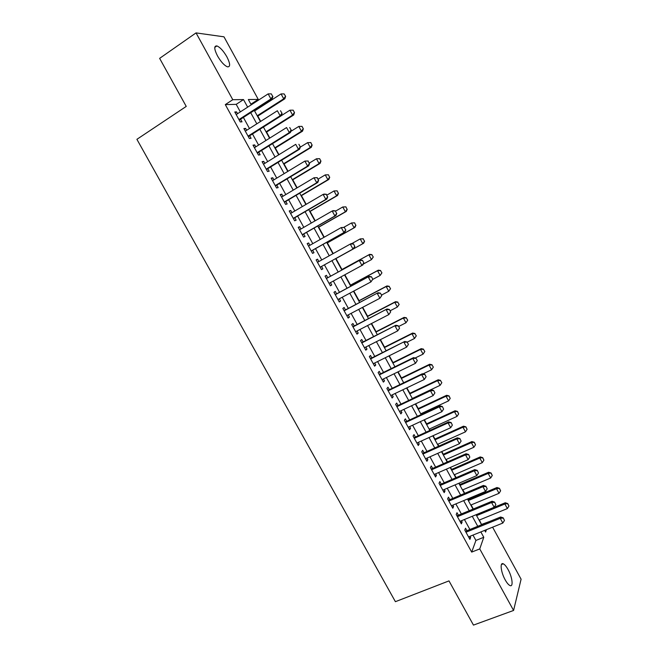 <?xml version="1.0" encoding="UTF-8"?>
<svg xmlns="http://www.w3.org/2000/svg" width="658" height="658" viewBox="0 0 658 658"><rect width="100%" height="100%" fill="white"/><g stroke="black" fill="none" stroke-linecap="round" stroke-linejoin="round"><path stroke-width="0.99" d="M505.204 579.887C500.87 572.23 499.685 561.973 503.263 563.816C504.711 564.498 506.306 566.39 508.042 569.499C512.302 576.984 513.61 587.372 509.966 585.546C508.527 584.872 506.94 582.98 505.204 579.887M217.518 55.963C214.08 49.079 213.883 45.731 216.901 45.928C220.117 47.286 223.44 50.921 226.887 56.835C230.316 63.686 230.514 67.026 227.471 66.845C224.312 65.52 220.989 61.901 217.518 55.963M492.595 527.181L521.095 579.205L513.585 610.451L473.464 625.1L448.986 580.891L395.4 601.683L136.905 139.323L186.239 106.415L159.631 58.365L196.043 32.9L223.983 36.823L258.265 99.407L248.329 99.523L251.241 104.828M251.529 104.647L251.175 104.005L258.265 99.407M481.615 524.739L479.378 520.017M473.332 508.996L471.103 504.941M468.175 499.595L467.78 498.887M464.745 493.344L462.813 489.823M459.901 484.518L459.152 483.145M456.134 477.642L454.505 474.673M451.61 469.409L450.491 467.361M447.498 461.908L446.165 459.481M443.303 454.259L441.814 451.544M438.845 446.124L437.817 444.257M434.971 439.067L433.112 435.678M430.168 430.307L429.444 428.991M426.623 423.842L424.385 419.779M421.465 414.45L421.046 413.685M418.249 408.577L415.642 403.831M409.852 393.278L406.874 387.85M401.438 377.939L398.082 371.819M393.007 362.566L389.265 355.756M384.552 347.153L380.431 339.643M376.08 331.706L371.573 323.489M367.575 316.21L362.69 307.302M359.062 300.681L353.782 291.066M350.525 285.12L344.858 274.789M341.963 269.509L335.958 258.561M333.211 253.569L327.363 242.892M324.229 237.193L318.743 227.183M315.223 220.775L310.099 211.432M306.2 204.317L301.438 195.64M297.145 187.81L292.761 179.815M288.072 171.261L284.05 163.941M278.967 154.671L275.324 148.034M269.846 138.04L266.58 132.085M260.7 121.368L257.804 116.096M254.885 110.766L254.58 110.215M481.755 524.352L489.494 521.531M466.909 530.71L465.535 528.21L464.787 530.077L469.919 539.404L470.643 537.496L469.985 536.303M458.379 515.198L456.997 512.697L456.224 514.507L461.365 523.858L462.122 522.008L461.431 520.749M449.825 499.644L448.452 497.152L447.629 498.896L452.786 508.264L453.584 506.487L452.852 505.155M441.247 484.058L439.881 481.566L439.018 483.243L444.191 492.636L445.022 490.926L444.257 489.519M432.651 468.43L431.286 465.946L430.39 467.55L435.571 476.976L436.443 475.323L435.629 473.85M424.032 452.762L422.666 450.278L421.737 451.824L426.927 461.266L427.84 459.679L426.993 458.141M415.387 437.052L414.03 434.576L413.06 436.048L418.266 445.515L419.212 444.002L418.324 442.382M406.726 421.301L405.369 418.825L404.357 420.24L409.58 429.732L410.567 428.284L409.638 426.59M398.041 405.509L396.684 403.041L395.639 404.39L400.87 413.907L401.898 412.517L400.928 410.756M389.339 389.676L387.981 387.217L386.896 388.5L392.143 398.032L393.204 396.716L392.201 394.882M380.604 373.81L379.255 371.351L378.128 372.56L383.392 382.125L384.494 380.875L383.45 378.967M371.852 357.903L370.512 355.452L369.335 356.587L374.616 366.177L375.759 364.993L374.673 363.019M363.084 341.946L361.736 339.503L360.526 340.573L365.815 350.188L367 349.077L365.873 347.021M354.284 325.957L352.943 323.514L351.693 324.517L356.998 334.157L358.223 333.113L357.047 330.982M345.466 309.926L344.126 307.483L342.834 308.421L348.156 318.085L349.423 317.107L348.205 314.902M336.625 293.846L335.292 291.42L333.96 292.284L339.289 301.973L340.597 301.068L339.339 298.781M327.758 277.734L326.426 275.307L325.06 276.105L330.398 285.819L331.747 284.98L330.448 282.619M318.859 261.547L317.543 259.153L316.128 259.877L321.491 269.615L322.872 268.851L321.54 266.424M309.918 245.294L308.635 242.958L307.179 243.616L312.558 253.379L313.981 252.68L312.64 250.237M300.953 228.992L299.703 226.722L298.214 227.306L303.601 237.094L305.065 236.469L303.716 234.009M291.963 212.649L290.754 210.445L289.216 210.963L294.62 220.775L296.125 220.216L294.768 217.74M282.948 196.265L281.78 194.126L280.201 194.571L285.613 204.408L287.168 203.922L285.794 201.43M273.917 179.84L272.774 177.767L271.154 178.137L276.582 187.999L278.178 187.588L276.796 185.079M264.861 163.365L263.751 161.366L262.09 161.662L267.535 171.549L269.171 171.212L267.781 168.678M255.773 146.857L254.712 144.916L253.001 145.138L258.462 155.058L260.14 154.786L258.734 152.237M246.668 130.3L245.64 128.425L243.888 128.573L249.366 138.517L251.085 138.328L249.67 135.762M240.334 111.893L236.197 104.351L225.299 104.606L471.687 552.103L475.923 540.432L472.987 535.094M469.911 529.493L464.425 519.516M461.365 513.956L455.838 503.905M452.803 498.386L447.234 488.244M444.224 482.775L438.606 472.551M435.621 467.122L429.954 456.816M426.993 451.429L421.285 441.041M418.348 435.703L412.591 425.224M409.679 419.927L403.872 409.375M400.985 404.119L395.137 393.476M392.267 388.261L386.369 377.536M383.532 372.37L377.593 361.563M374.772 356.439L368.784 345.54M365.996 340.466L359.959 329.485M357.187 324.452L351.101 313.381M348.362 308.396L342.226 297.243M339.512 292.3L333.335 281.056M330.637 276.154L324.419 264.837M321.729 259.951L315.503 248.625M312.78 243.674L306.57 232.373M303.807 227.347L297.613 216.079M294.809 210.979L288.632 199.744M285.794 194.571L279.634 183.368M276.747 178.121L270.603 166.951M267.683 161.629L261.555 150.485M258.586 145.089L252.483 133.977M249.472 128.516L243.386 117.428M237.538 113.702L236.543 111.893L234.758 111.967L240.236 121.936L242.004 121.82L240.581 119.23M513.585 610.451L479.748 548.912L483.786 537.282L480.842 531.919M471.687 552.103L479.748 548.912M225.299 104.606L232.776 99.703L196.043 32.9M247.663 107.147L243.509 99.58L232.776 99.703M477.757 526.301L472.263 516.291M469.203 510.715L463.66 500.615M460.625 495.079L455.04 484.905M452.021 479.411L446.387 469.154M443.393 463.709L437.718 453.362M434.749 447.958L429.032 437.529M426.088 432.166L420.314 421.655M417.394 416.341L411.579 405.747M408.684 400.467L402.819 389.791M399.949 384.56L394.043 373.793M391.189 368.612L385.234 357.755M382.413 352.614L376.409 341.683M373.612 336.583L367.559 325.562M364.787 320.512L358.692 309.4M355.945 304.391L349.793 293.197M347.07 288.237L340.877 276.952M338.179 272.034L331.945 260.675M329.247 255.773L323.012 244.406M320.281 239.43L314.055 228.087M311.283 223.046L305.073 211.736M302.269 206.612L296.075 195.336M293.229 190.146L287.053 178.894M284.157 173.63L278.005 162.411M275.069 157.073L268.933 145.887M265.955 140.475L259.836 129.322M256.826 123.836L250.714 112.707M484.683 530.373L485.604 532.051L486.435 529.665M254.292 110.404L260.412 121.549M263.422 127.043L269.558 138.221M272.535 143.65L278.679 154.852M281.616 160.198L287.776 171.442M290.671 176.714L296.857 187.982M299.711 193.189L305.904 204.482M308.717 209.614L314.935 220.94M317.707 225.998L323.942 237.357M326.672 242.341L332.923 253.725M335.613 258.643L341.864 270.027M344.562 274.945L350.763 286.255M353.486 291.223L359.638 302.441M362.394 307.459L368.496 318.587M371.276 323.646L377.33 334.692M380.135 339.791L386.147 350.747M388.968 355.904L394.932 366.769M397.786 371.967L403.699 382.75M406.57 387.99L412.443 398.69M415.338 403.971L421.161 414.589M424.089 419.919L429.863 430.447M432.808 435.818L438.541 446.264M441.51 451.676L447.193 462.039M450.187 467.501L455.821 477.774M458.84 483.276L464.433 493.467M467.476 499.019L473.028 509.127M476.088 514.712L481.59 524.747M236.197 104.351L243.509 99.58M475.923 540.432L483.786 537.282M235.194 112.773L236.543 111.893M244.282 129.289L245.64 128.425M253.346 145.772L254.712 144.916M262.394 162.205L263.751 161.366M271.409 178.598L272.774 177.767M280.407 194.949L281.78 194.126M289.38 211.251L290.754 210.445M298.329 227.52L299.703 226.722M307.253 243.748L308.635 242.958M316.161 259.926L317.543 259.153M321.491 269.615L322.872 268.851M330.357 285.736L331.747 284.98M339.199 301.808L340.597 301.068M348.024 317.839L349.423 317.107M356.817 333.836L358.223 333.113M365.593 349.785L367 349.077M374.353 365.7L375.759 364.993M383.079 381.566L384.494 380.875M391.79 397.399L393.204 396.716M400.475 413.191L401.898 412.517M409.144 428.934L410.567 428.284M417.789 444.644L419.212 444.002M426.409 460.32L427.84 459.679M435.004 475.948L436.443 475.323M443.582 491.542L445.022 490.926M452.145 507.088L453.584 506.487M460.674 522.6L462.122 522.008M469.187 538.08L470.643 537.496M272.7 96.397L271.318 93.872L272.7 96.397L270.915 98.947L272.108 98.93L239.232 120.101M236.189 114.574L268.151 93.88L270.915 98.947L238.928 119.559M271.318 93.872L268.151 93.88M272.108 98.93L272.897 96.397M257.517 116.285L284.84 98.79L283.73 98.807L281.056 93.921L254.597 110.947M285.63 96.348L284.116 93.905L285.63 96.348L284.84 98.79M257.237 115.767L283.73 98.807L285.449 96.348M281.056 93.921L284.116 93.905M281.912 113.25L280.53 110.725L281.912 113.25L280.135 115.8L281.295 115.726L248.313 136.617M245.311 131.164L277.372 110.75L280.135 115.8L248.05 136.132M281.295 115.726L282.101 113.242M291.099 130.054L289.717 127.537L291.099 130.054L289.323 132.603L290.449 132.48L257.377 153.084M254.416 147.705L286.567 127.57L289.323 132.603L257.146 152.664M290.449 132.48L291.28 130.037M300.254 146.816L298.88 144.299L300.254 146.816L298.485 149.366L299.587 149.193L266.416 169.517M263.496 164.204L295.738 144.341L298.485 149.366L266.21 169.147M299.587 149.193L300.435 146.783M309.392 163.529L308.026 161.029L309.392 163.529L307.631 166.087L308.692 165.857L275.431 185.901M272.552 180.662L304.893 161.078L307.631 166.087L275.258 185.597M308.026 161.029L304.893 161.078L308.199 160.988M308.692 165.857L309.573 163.497M266.293 132.266L293.682 115.002L292.604 115.068L289.939 110.19L281.311 115.66M292.991 110.174L289.939 110.19L293.164 110.166L294.496 112.6L293.164 110.166M266.038 131.814L292.604 115.068L294.315 112.608M294.496 112.6L293.682 115.002M275.036 148.214L302.507 131.181L301.454 131.287L298.806 126.426L290.82 131.411M301.841 126.402L298.806 126.426L302.014 126.385L303.338 128.812L302.014 126.385M274.822 147.82L301.454 131.287L303.165 128.828M303.338 128.812L302.507 131.181M283.762 164.122L311.308 147.31L310.288 147.474L307.64 142.621L300.319 147.112M310.666 142.589L307.64 142.621L310.839 142.564L311.991 145.007L310.839 142.564M283.573 163.784L310.288 147.474L311.991 145.007M312.163 144.982L311.308 147.31M292.465 179.988L320.092 163.398L319.097 163.612L316.457 158.775L309.334 163.069M319.475 158.726L316.457 158.775L319.64 158.693L320.956 161.111L319.64 158.693M292.308 179.7L319.097 163.612L320.791 161.144M320.956 161.111L320.092 163.398M318.505 180.202L317.14 177.709L318.505 180.202L316.745 182.76L317.781 182.48L284.421 202.245M281.583 197.079L314.014 177.759L316.745 182.76L284.289 201.998M317.14 177.709L314.014 177.759L317.312 177.66M317.781 182.48L318.678 180.16M301.15 195.813L328.844 179.445L327.881 179.708L325.249 174.888L318.11 179.124M328.26 174.831L325.249 174.888L328.424 174.789L329.576 177.241L328.424 174.789M301.027 195.582L327.881 179.708L329.576 177.241M329.732 177.199L328.844 179.445M327.594 196.832L326.228 194.34L327.594 196.832L325.842 199.39L326.845 199.053L293.386 218.546M290.589 213.455L323.111 194.406L325.842 199.39L293.287 218.357M326.228 194.34L323.111 194.406L324.131 194.085L326.401 194.291M326.845 199.053L327.758 196.775M309.811 211.605L337.579 195.459L336.649 195.771L334.017 190.952L326.861 195.138M337.019 190.894L334.017 190.952L337.176 190.845L338.335 193.296L337.176 190.845M309.712 211.432L336.649 195.771L338.335 193.296M338.492 193.246L337.579 195.459M336.657 213.414L335.3 210.93L336.657 213.414L334.906 215.98L335.884 215.585L302.335 234.799M299.571 229.782L332.191 211.004L334.906 215.98L302.269 234.676M335.3 210.93L332.191 211.004L333.17 210.634L335.457 210.873M335.884 215.585L336.814 213.356M318.447 227.347L346.297 211.424L345.384 211.786L342.769 206.982L335.588 211.111M345.763 206.916L342.769 206.982L345.911 206.859L347.07 209.318L345.911 206.859M318.382 227.232L345.384 211.786L347.07 209.318M347.218 209.252L346.297 211.424M345.697 229.955L344.34 227.479L345.697 229.955L343.953 232.521L344.899 232.077L311.259 251.019M308.536 246.076L341.247 227.561L343.953 232.521L311.218 250.953M344.34 227.479L341.247 227.561L344.496 227.405M344.899 232.077L345.853 229.889M327.067 243.057L354.991 227.347L354.111 227.767L351.495 222.972L343.797 227.323M354.481 222.898L351.495 222.972L354.629 222.832L355.789 225.291L354.629 222.832M327.034 242.999L354.111 227.767L355.789 225.291M355.929 225.225L354.991 227.347M354.711 246.454L352.976 249.02L353.889 248.527L320.158 267.197L352.976 249.02L350.27 244.077L351.191 243.6L353.511 243.904L354.711 246.454L353.511 243.904M317.477 262.32L350.27 244.077L353.362 243.986M353.889 248.527L354.868 246.372M364.474 241.223L363.175 238.838L364.474 241.223L362.805 243.699L335.654 258.717L363.66 243.238L362.805 243.699L360.197 238.92L351.676 243.657M363.175 238.838L360.197 238.92L363.315 238.764M364.622 241.149L363.66 243.238M363.849 262.822L362.509 260.354L363.849 262.822L362.854 264.935L329.058 283.376M326.393 278.523L360.173 260.017L362.509 260.354M326.368 278.49L360.173 260.017M363.709 262.912L361.974 265.478L359.276 260.543L362.361 260.445M373.283 257.031L371.852 254.736L373.283 257.031L371.482 259.597L368.883 254.827L341.683 269.706M371.852 254.736L368.883 254.827L369.714 254.333L341.666 269.673M363.265 264.064L371.482 259.597L373.152 257.122M371.984 254.654L369.714 254.333M372.815 279.222L371.474 276.771L372.815 279.222L370.947 281.895L337.949 299.53M335.284 294.685L369.122 276.393L371.474 276.771M335.235 294.595L369.122 276.393M372.675 279.321L370.947 281.895L368.258 276.977L371.334 276.862M381.928 272.881L380.505 270.594L381.928 272.881L380.135 275.447L377.544 270.701L350.27 285.358M380.505 270.594L377.544 270.701L378.342 270.158L350.229 285.276M372.724 279.42L380.135 275.447L381.796 272.971M380.637 270.504L378.342 270.158M381.755 295.582L380.414 293.131L381.755 295.582L379.905 298.263L346.807 315.634M344.15 310.806L378.054 292.72L380.414 293.131M344.068 310.658L378.054 292.72M381.624 295.689L379.905 298.263L377.215 293.361L380.283 293.238M390.548 288.689L389.133 286.419L390.548 288.689L388.763 291.264L386.18 286.526L358.84 300.977M389.133 286.419L386.18 286.526L386.953 285.934L358.766 300.838M381.492 295.097L388.763 291.264L390.424 288.788M389.256 286.32L386.953 285.934M390.679 311.9L389.339 309.457L390.679 311.9L388.829 314.59L355.649 331.706M353.001 326.886L386.953 309.013L389.339 309.457M352.885 326.681L386.953 309.013M390.548 312.015L388.829 314.59L386.156 309.696L389.207 309.573M399.151 304.448L397.736 302.195L399.151 304.448L397.374 307.039L394.792 302.318L367.386 316.556M397.736 302.195L394.792 302.318L395.54 301.677L367.279 316.366M390.079 310.815L397.374 307.039L399.028 304.564M397.86 302.088L395.54 301.677M399.571 328.178L398.238 325.743L399.571 328.178L397.736 330.875L364.466 347.728M361.826 342.925L395.836 325.258L398.238 325.743M361.678 342.662L395.836 325.258M399.447 328.301L397.736 330.875L395.063 325.998L398.106 325.866M407.73 320.183L406.323 317.937L407.73 320.183L405.961 322.782L403.387 318.061L375.915 332.101M406.323 317.937L403.387 318.061L404.111 317.378L375.776 331.854M398.649 326.5L405.961 322.782L407.615 320.298M406.447 317.822L404.111 317.378M408.445 344.414L407.113 341.979L408.445 344.414L406.619 347.12L373.259 363.718M370.627 358.923L404.695 341.469L407.113 341.979M370.446 358.602L404.695 341.469M408.322 344.545L406.619 347.12L403.954 342.25L406.989 342.111M416.292 335.868L414.894 333.639L416.292 335.868L414.532 338.475L411.966 333.771L384.42 347.605M414.894 333.639L411.966 333.771L412.656 333.038L384.256 347.301M407.203 342.135L414.532 338.475L416.177 335.991M415.009 333.516L412.656 333.038M417.287 360.6L415.963 358.174L417.287 360.6L415.478 363.323L382.035 379.658M379.403 374.879L412.821 358.47L413.537 357.631L415.963 358.174M379.197 374.501L413.537 357.631M417.172 360.749L415.478 363.323L412.821 358.47L415.848 358.314M424.821 351.512L423.439 349.299L424.821 351.512L423.078 354.136L420.511 349.439L392.9 363.068M423.439 349.299L420.511 349.439L421.186 348.658L392.711 362.714M415.19 358.001L423.078 354.136L424.714 351.643M423.546 349.168L421.186 348.658M426.113 376.754L424.797 374.336L426.113 376.754L424.311 379.485L390.778 395.565M388.162 390.794L421.663 374.641L422.346 373.752L424.797 374.336M387.924 390.367L422.346 373.752M426.006 376.902L424.311 379.485L421.663 374.641L424.681 374.484M433.342 367.123L431.961 364.919L433.342 367.123L431.599 369.755L429.049 365.075L401.364 378.49M431.961 364.919L429.049 365.075L429.682 364.244L401.141 378.087M422.995 373.909L431.599 369.755L433.235 367.263M432.067 364.787L429.682 364.244M434.922 392.859L433.597 390.449L434.922 392.859L433.12 395.606L399.513 411.431M396.897 406.669L430.48 390.77L431.138 389.832L433.597 390.449M396.626 406.183L431.138 389.832M434.815 393.015L433.12 395.606L430.48 390.77L433.49 390.605M441.831 382.693L440.457 380.505L441.831 382.693L440.103 385.333L437.554 380.661L409.802 393.879M440.457 380.505L437.554 380.661L438.17 379.789L409.556 393.426M412.336 398.493L440.103 385.333L441.732 382.841M440.564 380.357L438.17 379.789M443.599 409.095L442.382 406.521L443.599 409.095L441.913 411.678L408.215 427.248M405.608 422.51L439.281 406.858L439.906 405.871L442.382 406.521M405.303 421.959L439.906 405.871M441.913 411.678L439.281 406.858L442.283 406.685M420.75 413.824L448.583 400.87L446.042 396.215L418.225 409.235M448.937 396.05L450.212 398.378L449.036 395.894L446.042 396.215L446.626 395.294L417.945 408.725M448.583 400.87L450.212 398.378M449.036 395.894L446.626 395.294M452.359 425.126L451.141 422.551L452.359 425.126L450.681 427.716L416.901 443.031M414.293 438.302L448.049 422.905L448.649 421.868L451.141 422.551M413.964 437.702L448.649 421.868M450.681 427.716L448.049 422.905L451.043 422.724M429.139 429.131L457.047 416.374L454.505 411.727L426.623 424.542M457.4 411.554L458.667 413.882L457.491 411.398L454.505 411.727L455.065 410.756L426.318 423.982M457.047 416.374L458.667 413.882M457.491 411.398L455.065 410.756M461.102 441.115L459.884 438.541L461.102 441.115L459.424 443.706L425.561 458.774M422.962 454.053L456.8 438.911L457.376 437.825L459.884 438.541M422.6 453.395L457.376 437.825M459.424 443.706L456.8 438.911L459.786 438.721M437.512 444.389L465.486 431.837L462.952 427.207L435.004 439.815M465.839 427.026L467.098 429.337L465.922 426.853L462.952 427.207L463.487 426.187L434.667 439.207M465.486 431.837L467.098 429.337M465.922 426.853L463.487 426.187M469.82 457.063L468.603 454.489L469.82 457.063L468.151 459.662L434.198 474.476M431.607 469.771L465.535 454.875L466.078 453.74L468.603 454.489M431.212 469.055L466.078 453.74M468.151 459.662L465.535 454.875L468.512 454.678M445.869 459.621L473.9 447.259L471.383 442.637L443.36 455.056M474.254 442.456L475.512 444.767L474.336 442.275L471.383 442.637L471.885 441.576L442.999 454.39M473.9 447.259L475.512 444.767M474.336 442.275L471.885 441.576M478.514 472.979L477.289 470.396L478.514 472.979L476.844 475.57L442.818 490.136M440.235 485.448L474.237 470.799L474.755 469.615L477.289 470.396M439.807 484.675L474.755 469.615M476.844 475.57L474.237 470.799L477.206 470.593M454.201 474.805L482.298 462.648L479.781 458.034L451.701 470.256M482.651 457.845L483.901 460.148L482.725 457.655L479.781 458.034L480.266 456.932L451.306 469.541M482.298 462.648L483.901 460.148M482.725 457.655L480.266 456.932M487.183 488.845L485.966 486.262L487.183 488.845L485.522 491.444L451.413 505.763M448.83 501.075L482.923 486.681L483.408 485.448L485.966 486.262M448.378 500.253L483.408 485.448M485.522 491.444L482.923 486.681L485.884 486.468M462.508 489.955L490.679 477.996L488.162 473.398L460.016 485.415M491.024 473.192L492.274 475.495L491.098 473.003L488.162 473.398L488.623 472.247L459.597 484.65M490.679 477.996L492.274 475.495M491.098 473.003L488.623 472.247M495.836 504.67L494.61 502.087L495.836 504.67L494.183 507.269L459.983 521.342M457.417 516.678L491.584 502.523L492.044 501.24L494.61 502.087M456.932 515.798L492.044 501.24M494.183 507.269L491.584 502.523L494.536 502.301M470.799 505.073L499.035 493.311L496.527 488.721L468.315 500.541M499.381 488.507L500.631 490.802L499.447 488.31L496.527 488.721L496.955 487.52L467.863 499.726M499.035 493.311L500.631 490.802M499.447 488.31L496.955 487.52M504.464 520.462L503.238 517.871L504.464 520.462L502.811 523.061L468.537 536.887M465.971 532.232L500.228 518.323L500.656 516.999L503.238 517.871M465.461 531.302L500.656 516.999M502.811 523.061L500.228 518.323L503.173 518.093M479.073 520.149L507.367 508.576L504.867 504.003L476.589 515.625M507.713 503.781L508.955 506.076L507.779 503.576L504.867 504.003L505.27 502.761L476.112 514.762M507.367 508.576L508.955 506.076M507.779 503.576L505.27 502.761M503.263 563.816L501.445 564.515M216.901 45.928L214.771 47.392"/></g></svg>
